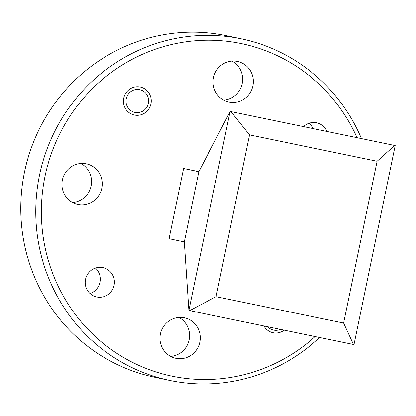 <?xml version="1.0" encoding="UTF-8"?>
<svg xmlns="http://www.w3.org/2000/svg" width="416" height="416" viewBox="0 0 416 416"><rect width="100%" height="100%" fill="white"/><g stroke="black" fill="none" stroke-linecap="round" stroke-linejoin="round"><path stroke-width="0.62" d="M95.436 268.039A15.007 14.586 -78 0 1 99.918 282.313A15.007 14.586 -78 0 1 90.022 293.535M102.851 267.597A15.007 14.586 -78 0 1 102.924 267.613A15.007 14.586 -78 0 1 114.083 285.282A15.007 14.586 -78 0 1 96.762 296.988A15.007 14.586 -78 0 1 96.689 296.972A15.007 14.586 -78 0 1 85.53 279.297A15.007 14.586 -78 0 1 102.851 267.597M309.15 123.219A15.007 14.586 -78 0 1 312.796 128.414M303.664 126.526A15.007 14.586 -78 0 1 316.566 122.777A15.007 14.586 -78 0 1 316.638 122.793A15.007 14.586 -78 0 1 326.914 131.336M140.244 87.027A14.31 13.91 -78 0 1 140.317 87.043A14.31 13.91 -78 0 1 150.956 103.896A14.31 13.91 -78 0 1 134.441 115.055A14.31 13.91 -78 0 1 134.368 115.04A14.31 13.91 -78 0 1 123.729 98.186A14.31 13.91 -78 0 1 140.244 87.027M284.071 330.262A14.31 13.91 -78 0 1 273.083 332.732A14.31 13.91 -78 0 1 273.01 332.717A14.31 13.91 -78 0 1 263.978 326.108M241.852 38.953L226.866 35.771A174.512 169.619 102 0 0 225.997 35.589A174.512 169.619 102 0 0 24.596 171.678A174.512 169.619 102 0 0 154.352 377.172L169.338 380.354A174.512 169.619 -78 0 1 39.582 174.86A174.512 169.619 -78 0 1 240.984 38.771A174.512 169.619 -78 0 1 241.852 38.953A174.512 169.619 -78 0 1 361.405 138.466M356.996 137.556A169.858 165.095 102 0 0 241.108 43.555A169.858 165.095 102 0 0 44.99 176.452A169.858 165.095 102 0 0 172.219 376.21A169.858 165.095 102 0 0 315.063 336.669M319.493 337.584A174.512 169.619 -78 0 1 170.206 380.536A174.512 169.619 -78 0 1 169.338 380.354M72.592 202.478A20.706 20.129 102 0 0 91.073 186.03A20.706 20.129 102 0 0 80.876 163.488M86.284 163.842A20.706 20.129 -78 0 1 86.388 163.862A20.706 20.129 -78 0 1 101.785 188.25A20.706 20.129 -78 0 1 77.886 204.402A20.706 20.129 -78 0 1 77.782 204.376A20.706 20.129 -78 0 1 62.384 179.993A20.706 20.129 -78 0 1 86.284 163.842M170.628 356.403A20.706 20.129 102 0 0 189.108 339.955A20.706 20.129 102 0 0 178.911 317.413M184.324 317.767A20.706 20.129 -78 0 1 184.423 317.788A20.706 20.129 -78 0 1 199.82 342.176A20.706 20.129 -78 0 1 175.921 358.322A20.706 20.129 -78 0 1 175.822 358.301A20.706 20.129 -78 0 1 160.425 333.918A20.706 20.129 -78 0 1 184.324 317.767M223.714 100.074A20.706 20.129 102 0 0 242.19 83.626A20.706 20.129 102 0 0 231.993 61.09M237.406 61.438A20.706 20.129 -78 0 1 237.51 61.459A20.706 20.129 -78 0 1 252.907 85.847A20.706 20.129 -78 0 1 229.008 101.998A20.706 20.129 -78 0 1 228.904 101.972A20.706 20.129 -78 0 1 213.507 77.589A20.706 20.129 -78 0 1 237.406 61.438M198.843 171.761L183.591 168.516L169.057 238.696L184.309 241.935L198.843 171.761L230.095 111.441L395.2 145.584L353.99 344.588L188.88 310.45L230.095 111.441M183.591 168.516L198.884 171.683M343.611 323.055L377.109 161.283L249.543 134.904L216.039 296.676L343.611 323.055L353.543 344.625M184.309 241.935L188.88 310.45M189.54 310.716L216.039 296.676M230.807 111.462L249.543 134.904M377.109 161.283L394.805 145.371M148.413 103.329A11.632 11.31 102 0 0 139.703 89.648A11.632 11.31 102 0 0 126.266 98.753A11.632 11.31 102 0 0 134.982 112.434A11.632 11.31 102 0 0 148.413 103.329M267.857 326.908A11.632 11.31 102 0 0 280.192 329.456"/></g></svg>
